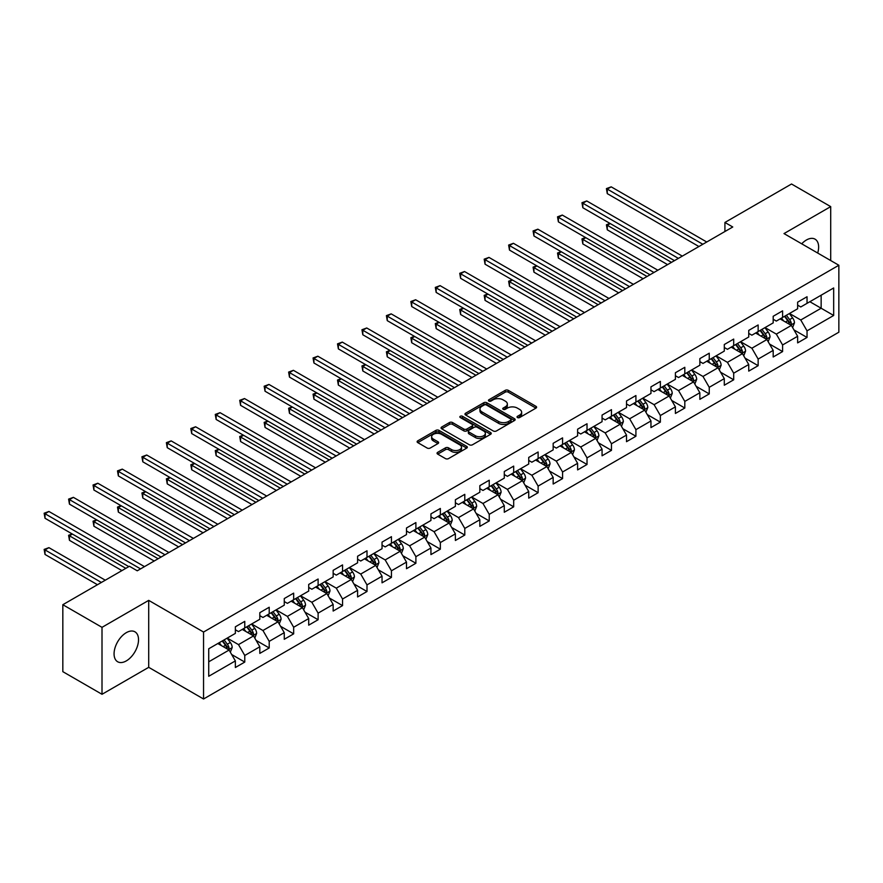 <?xml version="1.0" encoding="UTF-8"?>
<svg xmlns="http://www.w3.org/2000/svg" width="883" height="883" viewBox="0 0 883 883"><rect width="100%" height="100%" fill="white"/><g stroke="black" fill="none" stroke-linecap="round" stroke-linejoin="round"><path stroke-width="1.32" d="M517.482 417.549A1.523 0.883 0 0 0 519.634 417.549L535.981 408.112A2.174 1.258 0 0 0 536.621 407.229A2.174 1.258 0 0 0 535.981 406.335L508.299 390.352A2.174 1.258 0 0 0 505.219 390.352L488.873 399.789A1.523 0.883 0 0 0 488.431 400.407A1.523 0.883 0 0 0 488.873 401.037A1.523 0.883 0 0 0 491.025 401.037L493.144 399.811A6.965 4.018 0 0 1 502.99 399.811L505.297 401.147A6.965 4.018 0 0 1 507.339 403.984A6.965 4.018 0 0 1 505.297 406.831L503.178 408.045A1.523 0.883 0 0 0 502.736 408.674A1.523 0.883 0 0 0 503.178 409.293A1.523 0.883 0 0 0 505.33 409.293L507.449 408.067A6.965 4.018 0 0 1 517.295 408.067L519.601 409.403A6.965 4.018 0 0 1 521.643 412.24A6.965 4.018 0 0 1 519.601 415.087L517.482 416.301A1.523 0.883 0 0 0 517.041 416.931A1.523 0.883 0 0 0 517.482 417.549L517.482 416.301M126.291 660.903A17.285 9.978 120 0 0 137.593 645.672A17.285 9.978 120 0 0 134.944 631.82A17.285 9.978 120 0 0 126.291 632.67A17.285 9.978 120 0 0 115 647.901A17.285 9.978 120 0 0 117.649 661.753A17.285 9.978 120 0 0 126.291 660.903M817.691 253.046A17.285 9.978 120 0 0 815.053 239.161A17.285 9.978 120 0 0 806.411 240.01A17.285 9.978 120 0 0 801.709 243.807M437.692 452.339A2.174 1.258 0 0 0 437.052 453.233A2.174 1.258 0 0 0 437.692 454.116L445.462 458.597A2.174 1.258 0 0 0 448.531 458.597L466.688 448.123A2.174 1.258 0 0 0 467.328 447.228A2.174 1.258 0 0 0 466.688 446.345L438.994 430.363A2.174 1.258 0 0 0 435.926 430.363L417.769 440.838A2.174 1.258 0 0 0 417.129 441.732A2.174 1.258 0 0 0 417.769 442.615L427.151 448.034A2.174 1.258 0 0 0 430.231 448.034L438.001 443.553A2.174 1.258 0 0 0 438.63 442.659A2.174 1.258 0 0 0 438.001 441.776L433.343 439.083A5.817 3.355 0 0 1 431.644 436.71A5.817 3.355 0 0 1 435.231 433.608A5.817 3.355 0 0 1 441.577 434.337L459.8 444.855A5.817 3.355 0 0 1 461.511 447.228A5.817 3.355 0 0 1 457.913 450.341A5.817 3.355 0 0 1 451.577 449.613L448.531 447.858A2.174 1.258 0 0 0 445.462 447.858L437.692 452.339L437.692 454.116M148.708 600.374L102.009 627.338L62.825 604.712L62.825 671.665L102.009 694.292L148.708 667.327L203.554 698.994L203.554 632.04L148.708 600.374L148.708 667.327M830.704 260.551L830.704 206.622L784.005 233.587L838.85 265.253L203.554 632.04M830.704 206.622L791.521 184.006L724.921 222.461L724.921 231.512M62.825 604.712L129.426 566.268L137.262 570.793L732.758 226.986L724.921 222.461M493.299 430.981A2.174 1.258 0 0 0 496.378 430.981L514.524 420.507A2.174 1.258 0 0 0 515.164 419.613A2.174 1.258 0 0 0 514.524 418.73L486.831 402.736A2.174 1.258 0 0 0 483.763 402.736L465.606 413.222A2.174 1.258 0 0 0 464.977 414.105A2.174 1.258 0 0 0 465.606 414.999L493.299 430.981M460.915 417.88A1.523 0.883 0 0 1 462.46 418.089L462.46 416.279L490.606 432.538A2.174 1.258 0 0 1 491.246 433.421A2.174 1.258 0 0 1 490.606 434.315L472.449 444.789A2.174 1.258 0 0 1 469.381 444.789L441.688 428.807L441.688 427.03A2.174 1.258 0 0 0 441.059 427.913A2.174 1.258 0 0 0 441.688 428.807M441.688 427.03L449.458 422.549A2.174 1.258 0 0 1 452.538 422.549L463.763 429.028A2.174 1.258 0 0 0 466.842 429.028L471.997 426.059A2.174 1.258 0 0 0 472.626 425.164A2.174 1.258 0 0 0 471.997 424.281L460.308 417.527A1.523 0.883 0 0 1 459.855 416.908A1.523 0.883 0 0 1 460.794 416.092A1.523 0.883 0 0 1 462.46 416.279M203.554 698.994L838.85 332.207L838.85 265.253M231.688 654.524L244.768 662.073L244.768 655.473L259.812 646.786L259.812 653.387L269.216 647.967L269.216 641.356L284.26 632.67L284.26 639.281L293.664 633.851L293.664 627.25L308.708 618.564L308.708 625.164L318.112 619.734L318.112 613.133L333.156 604.447L333.156 611.047L342.549 605.617L342.549 599.016L357.593 590.33L357.593 596.941L366.997 591.511L366.997 584.899L382.041 576.213L382.041 582.824L391.445 577.394L391.445 570.793L406.489 562.107L406.489 568.707L415.893 563.277L415.893 556.676L430.937 547.99L430.937 554.59L440.341 549.171L440.341 542.559L455.385 533.873L455.385 540.484L464.789 535.054L464.789 528.442L479.833 519.756L479.833 526.367L489.237 520.937L489.237 514.336L504.281 505.65L504.281 512.25L513.685 506.82L513.685 500.219L528.729 491.533L528.729 498.133L538.122 492.714L538.122 486.103L553.166 477.416L553.166 484.027L562.57 478.597L562.57 471.986L577.614 463.31L577.614 469.911L587.018 464.48L587.018 457.88L602.063 449.193L602.063 455.794L611.466 450.363L611.466 443.763L626.511 435.076L626.511 441.677L635.915 436.257L635.915 429.646L650.959 420.959L650.959 427.571L660.363 422.14L660.363 415.529L675.407 406.853L675.407 413.454L684.811 408.023L684.811 401.423L699.855 392.736L699.855 399.337L709.248 393.906L709.248 387.306L724.292 378.619L724.292 385.22L733.696 379.8L733.696 373.189L748.74 364.502L748.74 371.114L758.144 365.683L758.144 359.083L773.188 350.396L773.188 356.997L782.592 351.566L782.592 344.966L797.636 336.28L797.636 342.88L807.04 337.449L807.04 330.849L833.673 315.474L833.673 287.968L821.146 295.198L821.146 308.233L833.673 315.474M244.768 662.073L235.364 667.504L235.364 660.903L208.73 676.279L208.73 648.773L235.364 633.398L235.364 626.798L244.768 621.367L244.768 627.968L259.812 619.281L259.812 612.681L269.216 607.25L269.216 613.851L284.26 605.164L284.26 598.564L293.664 593.133L293.664 599.745L308.708 591.058L308.708 584.447L318.112 579.016L318.112 585.628L333.156 576.941L333.156 570.341L342.549 564.91L342.549 571.511L357.593 562.824L357.593 556.224L366.997 550.793L366.997 557.394L382.041 548.707L382.041 542.107L391.445 536.676L391.445 543.288L406.489 534.601L406.489 527.99L415.893 522.57L415.893 529.171L430.937 520.484L430.937 513.884L440.341 508.453L440.341 515.054L455.385 506.367L455.385 499.767L464.789 494.337L464.789 500.937L479.833 492.261L479.833 485.65L489.237 480.22L489.237 486.831L504.281 478.144L504.281 471.533L513.685 466.114L513.685 472.714L528.729 464.028L528.729 457.427L538.122 451.997L538.122 458.597L553.166 449.911L553.166 443.31L562.57 437.88L562.57 444.48L577.614 435.805L577.614 429.193L587.018 423.763L587.018 430.374L602.063 421.688L602.063 415.076L611.466 409.657L611.466 416.257L626.511 407.571L626.511 400.97L635.915 395.54L635.915 402.14L650.959 393.454L650.959 386.853L660.363 381.423L660.363 388.034L675.407 379.348L675.407 372.736L684.811 367.306L684.811 373.917L699.855 365.231L699.855 358.619L709.248 353.2L709.248 359.8L724.292 351.114L724.292 344.513L733.696 339.083L733.696 345.683L748.74 336.997L748.74 330.397L758.144 324.966L758.144 331.578L773.188 322.891L773.188 316.28L782.592 310.849L782.592 317.461L797.636 308.774L797.636 302.174L807.04 296.743L807.04 303.344L833.673 287.968M242.262 629.413L253.542 635.926L238.498 644.612L227.218 638.1M235.364 629.778L238.498 631.588L244.768 627.968M238.498 644.612L244.768 655.473M253.542 635.926L259.812 646.786M266.71 615.308L277.99 621.82L262.946 630.506L251.666 623.983M259.812 615.661L262.946 617.471L269.216 613.851M262.946 630.506L269.216 641.356M277.99 621.82L284.26 632.67M291.158 601.191L302.439 607.703L287.394 616.389L276.114 609.877M284.26 601.555L287.394 603.354L293.664 599.745M287.394 616.389L293.664 627.25M302.439 607.703L308.708 618.564M315.595 587.074L326.887 593.586L311.842 602.272L300.551 595.76M308.708 587.438L311.842 589.248L318.112 585.628M311.842 602.272L318.112 613.133M326.887 593.586L333.156 604.447M340.043 572.957L351.335 579.469L336.291 588.155L324.999 581.643M333.156 573.321L336.291 575.131L342.549 571.511M336.291 588.155L342.549 599.016M351.335 579.469L357.593 590.33M364.491 558.851L375.772 565.363L360.728 574.049L349.447 567.526M357.593 559.204L360.728 561.014L366.997 557.394M360.728 574.049L366.997 584.899M375.772 565.363L382.041 576.213M388.939 544.734L400.22 551.246L385.176 559.932L373.895 553.42M382.041 545.098L385.176 546.908L391.445 543.288M385.176 559.932L391.445 570.793M400.22 551.246L406.489 562.107M413.387 530.617L424.668 537.129L409.624 545.815L398.343 539.303M406.489 530.981L409.624 532.791L415.893 529.171M409.624 545.815L415.893 556.676M424.668 537.129L430.937 547.99M437.836 516.5L449.116 523.023L434.072 531.698L422.791 525.186M430.937 516.864L434.072 518.674L440.341 515.054M434.072 531.698L440.341 542.559M449.116 523.023L455.385 533.873M462.284 502.394L473.564 508.906L458.52 517.593L447.239 511.08M455.385 502.747L458.52 504.557L464.789 500.937M458.52 517.593L464.789 528.442M473.564 508.906L479.833 519.756M486.721 488.277L498.012 494.789L482.968 503.476L471.677 496.963M479.833 488.641L482.968 490.451L489.237 486.831M482.968 503.476L489.237 514.336M498.012 494.789L504.281 505.65M511.169 474.16L522.46 480.672L507.416 489.359L496.125 482.846M504.281 474.524L507.416 476.334L513.685 472.714M507.416 489.359L513.685 500.219M522.46 480.672L528.729 491.533M535.617 460.043L546.897 466.566L531.853 475.253L520.573 468.73M528.729 460.407L531.853 462.217L538.122 458.597M531.853 475.253L538.122 486.103M546.897 466.566L553.166 477.416M560.065 445.937L571.345 452.449L556.301 461.136L545.021 454.624M553.166 446.29L556.301 448.1L562.57 444.48M556.301 461.136L562.57 471.986M571.345 452.449L577.614 463.31M584.513 431.82L595.793 438.332L580.749 447.019L569.469 440.507M577.614 432.184L580.749 433.995L587.018 430.374M580.749 447.019L587.018 457.88M595.793 438.332L602.063 449.193M608.961 417.703L620.241 424.215L605.197 432.902L593.917 426.39M602.063 418.067L605.197 419.878L611.466 416.257M605.197 432.902L611.466 443.763M620.241 424.215L626.511 435.076M633.409 403.586L644.689 410.109L629.645 418.796L618.365 412.273M626.511 403.95L629.645 405.761L635.915 402.14M629.645 418.796L635.915 429.646M644.689 410.109L650.959 420.959M657.846 389.48L669.137 395.992L654.093 404.679L642.813 398.167M650.959 389.833L654.093 391.644L660.363 388.034M654.093 404.679L660.363 415.529M669.137 395.992L675.407 406.853M682.294 375.363L693.585 381.875L678.541 390.562L667.25 384.05M675.407 375.728L678.541 377.538L684.811 373.917M678.541 390.562L684.811 401.423M693.585 381.875L699.855 392.736M706.742 361.246L718.022 367.758L702.978 376.445L691.698 369.933M699.855 361.611L702.978 363.421L709.248 359.8M702.978 376.445L709.248 387.306M718.022 367.758L724.292 378.619M731.19 347.129L742.471 353.653L727.426 362.339L716.146 355.816M724.292 347.494L727.426 349.304L733.696 345.683M727.426 362.339L733.696 373.189M742.471 353.653L748.74 364.502M755.638 333.023L766.919 339.536L751.875 348.222L740.594 341.71M748.74 333.388L751.875 335.187L758.144 331.578M751.875 348.222L758.144 359.083M766.919 339.536L773.188 350.396M780.086 318.906L791.367 325.419L776.323 334.105L765.042 327.593M773.188 319.271L776.323 321.081L782.592 317.461M776.323 334.105L782.592 344.966M791.367 325.419L797.636 336.28M809.854 301.721L821.146 308.233L800.771 319.988L789.49 313.476M797.636 305.154L800.771 306.964L807.04 303.344M800.771 319.988L807.04 330.849M102.009 627.338L102.009 694.292M208.73 661.808L229.094 650.043L217.814 643.53M229.094 650.043L235.364 660.903M793.949 329.9L807.04 337.449M769.501 344.017L782.592 351.566M745.064 358.123L758.144 365.683M720.616 372.24L733.696 379.8M696.168 386.357L709.248 393.906M671.72 400.474L684.811 408.023M647.272 414.58L660.363 422.14M622.824 428.696L635.915 436.257M598.376 442.813L611.466 450.363M573.939 456.93L587.018 464.48M549.491 471.036L562.57 478.597M525.043 485.153L538.122 492.714M500.595 499.27L513.685 506.82M476.147 513.387L489.237 520.937M451.699 527.493L464.789 535.054M427.251 541.61L440.341 549.171M402.814 555.727L415.893 563.277M378.365 569.844L391.445 577.394M353.917 583.95L366.997 591.511M329.469 598.067L342.549 605.617M305.021 612.184L318.112 619.734M280.573 626.29L293.664 633.851M256.125 640.407L269.216 647.967M518.089 417.769L519.601 416.897A6.965 4.018 0 0 0 521.643 414.05L521.643 412.24M507.339 403.984L507.339 405.794A6.965 4.018 0 0 1 505.297 408.641L503.785 409.502M535.948 408.134L508.299 392.162A2.174 1.258 0 0 0 505.219 392.162L489.48 401.246M514.524 418.73L514.524 420.507L486.831 404.546A2.174 1.258 0 0 0 483.763 404.546L465.639 415.01L465.606 413.222M510.683 420.242A1.523 0.883 0 0 0 511.125 419.613A1.523 0.883 0 0 0 510.683 418.995L486.378 404.966A1.523 0.883 0 0 0 484.226 404.966L481.986 406.246A6.965 4.018 0 0 0 479.955 409.094A6.965 4.018 0 0 0 481.986 411.931L498.608 421.522A6.965 4.018 0 0 0 508.453 421.522L510.683 420.242L510.683 422.041A1.523 0.883 0 0 0 511.125 421.423L511.125 419.613M479.955 409.094L479.955 410.904A6.965 4.018 0 0 0 481.986 413.741L481.986 411.931M510.683 422.041L508.453 423.332A6.965 4.018 0 0 1 498.608 423.332L481.986 413.741M441.721 428.818L449.458 424.359L449.458 422.549M472.626 425.164L472.626 426.975A2.174 1.258 0 0 1 471.997 427.858L466.842 430.838A2.174 1.258 0 0 1 463.763 430.838L452.538 424.359A2.174 1.258 0 0 0 449.458 424.359M462.46 418.089L490.573 434.326M475.418 435.761A5.817 3.355 0 0 0 481.754 436.489A5.817 3.355 0 0 0 485.352 433.376A5.817 3.355 0 0 0 483.641 431.003L477.217 427.295A2.174 1.258 0 0 0 474.149 427.295L468.994 430.275A2.174 1.258 0 0 0 468.354 431.158A2.174 1.258 0 0 0 468.994 432.052L475.418 435.761L475.418 437.56A5.817 3.355 0 0 0 481.754 438.288A5.817 3.355 0 0 0 485.352 435.187L485.352 433.376M468.354 431.158L468.354 432.968A2.174 1.258 0 0 0 468.994 433.862L468.994 432.052M475.418 437.56L468.994 433.862M461.511 447.228L461.511 449.039A5.817 3.355 0 0 1 457.913 452.151A5.817 3.355 0 0 1 451.577 451.423L448.531 449.668A2.174 1.258 0 0 0 445.462 449.668L437.725 454.138M431.644 436.71L431.644 438.52A5.817 3.355 0 0 0 433.343 440.893L433.343 439.083M437.968 443.564L433.343 440.893M466.688 446.345L466.688 448.123L438.994 432.173A2.174 1.258 0 0 0 435.926 432.173L417.802 442.637M792.603 327.56L794.468 322.869A5.872 3.389 -120 0 0 792.592 317.869L789.358 313.553M783.718 321.004L781.521 318.079M610.263 223.576L607.283 225.297L607.283 229.812L667.57 264.624M790.462 324.9L791.3 323.123A5.872 3.389 -120 0 0 789.623 319.591L786.389 315.275M784.91 316.114L788.497 320.904A2.991 1.722 60 0 1 789.049 321.82L791.3 323.123M784.501 316.357L787.735 320.672A5.872 3.389 60 0 1 789.413 324.204M607.283 229.812L606.422 224.79L671.488 262.361M606.422 224.79L609.91 223.377M702.824 244.26L607.283 189.105L611.202 186.843L706.742 241.997M698.906 246.523L607.283 193.631L607.283 189.105L606.422 188.609L611.202 186.843M607.283 193.631L606.422 188.609M768.155 341.677L770.02 336.986A5.872 3.389 -120 0 0 768.144 331.986L764.91 327.659M759.281 335.121L757.084 332.185M585.815 237.693L582.835 239.403L582.835 243.929L643.122 278.741M766.014 339.006L766.852 337.229A5.872 3.389 -120 0 0 765.175 333.697L761.941 329.381M760.462 330.231L764.049 335.021A2.991 1.722 60 0 1 764.601 335.926L766.852 337.229M760.053 330.474L763.287 334.789A5.872 3.389 60 0 1 764.976 338.321M582.835 243.929L581.974 238.907L647.04 276.478M581.974 238.907L585.473 237.494M743.718 355.794L745.572 351.092A5.872 3.389 -120 0 0 743.707 346.092L740.473 341.776M734.833 349.238L732.636 346.302M561.367 251.798L558.387 253.52L558.387 258.046L618.674 292.847M741.565 353.123L742.404 351.346A5.872 3.389 -120 0 0 740.727 347.814L737.493 343.498M736.025 344.348L739.612 349.138A2.991 1.722 60 0 1 740.153 350.043L742.404 351.346M735.605 344.58L738.839 348.906A5.872 3.389 60 0 1 740.528 352.438M558.387 258.046L557.526 253.024L622.592 290.584M557.526 253.024L561.025 251.6M678.376 258.377L582.835 203.211L586.754 200.96L682.294 256.114M674.457 260.64L582.835 207.737L582.835 203.211L581.974 202.715L586.754 200.96M582.835 207.737L581.974 202.715M653.939 272.494L558.387 217.328L562.305 215.066L657.846 270.231M650.02 274.756L558.387 221.854L558.387 217.328L557.526 216.832L562.305 215.066M558.387 221.854L557.526 216.832M719.27 369.911L721.135 365.209A5.872 3.389 -120 0 0 719.259 360.209L716.025 355.893M710.385 363.354L708.188 360.419M536.919 265.915L533.939 267.637L533.939 272.163L594.226 306.964M717.117 367.24L717.956 365.463A5.872 3.389 -120 0 0 716.279 361.931L713.045 357.615M711.577 358.465L715.164 363.255A2.991 1.722 60 0 1 715.705 364.16L717.956 365.463M711.168 358.697L714.402 363.012A5.872 3.389 60 0 1 716.08 366.544M533.939 272.163L533.078 267.141L598.144 304.701M533.078 267.141L536.577 265.717M694.822 384.017L696.687 379.326A5.872 3.389 -120 0 0 694.811 374.326L691.577 370.01M685.936 377.46L683.74 374.535M512.471 280.032L509.491 281.754L509.491 286.269L569.778 321.081M692.669 381.357L693.508 379.58A5.872 3.389 -120 0 0 691.83 376.048L688.597 371.721M687.129 372.571L690.716 377.361A2.991 1.722 60 0 1 691.257 378.277L693.508 379.58M686.72 372.814L689.954 377.129A5.872 3.389 60 0 1 691.632 380.661M509.491 286.269L508.63 281.247L573.696 318.818M508.63 281.247L512.129 279.834M670.374 398.134L672.239 393.443A5.872 3.389 -120 0 0 670.363 388.443L667.129 384.116M661.488 391.577L659.292 388.641M488.023 294.138L485.054 295.86L485.054 300.386L545.33 335.187M668.221 395.463L669.071 393.686A5.872 3.389 -120 0 0 667.382 390.154L664.148 385.838M662.68 386.688L666.268 391.478A2.991 1.722 60 0 1 666.808 392.383L669.071 393.686M662.272 386.931L665.506 391.246A5.872 3.389 60 0 1 667.184 394.778M485.054 300.386L484.182 295.364L549.248 332.935M484.182 295.364L487.681 293.94M629.491 286.611L533.939 231.445L537.857 229.183L633.409 284.348M625.572 288.873L533.939 235.971L533.939 231.445L533.078 230.949L537.857 229.183M533.939 235.971L533.078 230.949M605.043 300.717L509.491 245.562L513.409 243.3L608.961 298.454M601.124 302.979L509.491 250.088L509.491 245.562L508.63 245.066L513.409 243.3M509.491 250.088L508.63 245.066M580.595 314.834L485.054 259.668L488.972 257.406L584.513 312.571M576.676 317.096L485.054 264.194L485.054 259.668L484.182 259.172L488.972 257.406M485.054 264.194L484.182 259.172M556.147 328.951L460.606 273.785L464.524 271.522L560.065 326.688M552.228 331.213L460.606 278.311L460.606 273.785L459.745 273.288L464.524 271.522M460.606 278.311L459.745 273.288M531.698 343.068L436.158 287.902L440.076 285.639L535.617 340.805M527.78 345.33L436.158 292.428L436.158 287.902L435.297 287.405L440.076 285.639M436.158 292.428L435.297 287.405M507.25 357.174L411.71 302.019L415.628 299.756L511.169 354.911M503.332 359.436L411.71 306.533L411.71 302.019L410.849 301.522L415.628 299.756M411.71 306.533L410.849 301.522M482.813 371.29L387.262 316.125L391.18 313.862L486.721 369.028M478.895 373.553L387.262 320.65L387.262 316.125L386.401 315.628L391.18 313.862M387.262 320.65L386.401 315.628M458.365 385.407L362.814 330.242L366.732 327.979L462.284 383.145M454.447 387.67L362.814 334.767L362.814 330.242L361.953 329.745L366.732 327.979M362.814 334.767L361.953 329.745M433.917 399.524L338.366 344.359L342.284 342.096L437.836 397.262M429.999 401.776L338.366 348.884L338.366 344.359L337.505 343.862L342.284 342.096M338.366 348.884L337.505 343.862M409.469 413.63L313.929 358.476L317.836 356.213L413.387 411.368M405.551 415.893L313.929 362.99L313.929 358.476L313.057 357.968L317.836 356.213M313.929 362.99L313.057 357.968M385.021 427.747L289.481 372.582L293.399 370.319L388.939 425.485M381.103 430.01L289.481 377.107L289.481 372.582L288.62 372.085L293.399 370.319M289.481 377.107L288.62 372.085M360.573 441.864L265.032 386.699L268.951 384.436L364.491 439.602M356.655 444.127L265.032 391.224L265.032 386.699L264.172 386.202L268.951 384.436M265.032 391.224L264.172 386.202M336.125 455.97L240.584 400.816L244.503 398.553L340.043 453.719M332.207 458.233L240.584 405.341L240.584 400.816L239.723 400.319L244.503 398.553M240.584 405.341L239.723 400.319M311.688 470.087L216.136 414.933L220.055 412.67L315.595 467.824M307.77 472.35L216.136 419.447L216.136 414.933L215.275 414.425L220.055 412.67M216.136 419.447L215.275 414.425M287.24 484.204L191.688 429.039L195.607 426.776L291.158 481.941M283.322 486.467L191.688 433.564L191.688 429.039L190.827 428.542L195.607 426.776M191.688 433.564L190.827 428.542M262.792 498.321L167.24 443.156L171.159 440.893L266.71 496.058M258.874 500.584L167.24 447.681L167.24 443.156L166.379 442.659L171.159 440.893M167.24 447.681L166.379 442.659M238.344 512.427L142.803 457.273L146.71 455.01L242.262 510.175M234.425 514.69L142.803 461.798L142.803 457.273L141.931 456.776L146.71 455.01M142.803 461.798L141.931 456.776M645.926 412.251L647.791 407.549A5.872 3.389 -120 0 0 645.915 402.549L642.681 398.233M637.04 405.694L634.844 402.758M463.586 308.255L460.606 309.977L460.606 314.503L520.893 349.304M643.784 409.58L644.623 407.803A5.872 3.389 -120 0 0 642.934 404.271L639.7 399.955M638.232 400.805L641.82 405.595A2.991 1.722 60 0 1 642.36 406.5L644.623 407.803M637.824 401.037L641.058 405.352A5.872 3.389 60 0 1 642.736 408.895M460.606 314.503L459.745 309.48L524.811 347.041M459.745 309.48L463.233 308.057M621.477 426.368L623.343 421.666A5.872 3.389 -120 0 0 621.466 416.666L618.232 412.35M612.592 419.8L610.396 416.875M439.138 322.372L436.158 324.094L436.158 328.619L496.445 363.421M619.336 423.697L620.175 421.919A5.872 3.389 -120 0 0 618.497 418.387L615.252 414.072M613.784 414.922L617.372 419.712A2.991 1.722 60 0 1 617.923 420.617L620.175 421.919M613.376 415.153L616.61 419.469A5.872 3.389 60 0 1 618.288 423.001M436.158 328.619L435.297 323.597L500.363 361.158M435.297 323.597L438.785 322.174M597.029 440.474L598.895 435.783A5.872 3.389 -120 0 0 597.018 430.783L593.784 426.467M588.155 433.917L585.959 430.992M414.69 336.489L411.71 338.2L411.71 342.725L471.997 377.538M594.888 437.813L595.727 436.036A5.872 3.389 -120 0 0 594.049 432.504L590.815 428.178M589.336 429.028L592.923 433.818A2.991 1.722 60 0 1 593.475 434.734L595.727 436.036M588.928 429.27L592.162 433.586A5.872 3.389 60 0 1 593.851 437.118M411.71 342.725L410.849 337.703L475.915 375.275M410.849 337.703L414.348 336.291M572.581 454.59L574.447 449.9A5.872 3.389 -120 0 0 572.581 444.9L569.347 440.573M563.707 448.034L561.511 445.098M390.242 350.595L387.262 352.317L387.262 356.842L447.549 391.644M570.44 451.919L571.279 450.142A5.872 3.389 -120 0 0 569.601 446.61L566.367 442.295M564.888 443.145L568.486 447.935A2.991 1.722 60 0 1 569.027 448.84L571.279 450.142M564.48 443.387L567.714 447.703A5.872 3.389 60 0 1 569.403 451.235M387.262 356.842L386.401 351.82L451.467 389.381M386.401 351.82L389.9 350.396M548.144 468.707L550.01 464.005A5.872 3.389 -120 0 0 548.133 459.005L544.899 454.69M539.259 462.151L537.063 459.215M365.794 364.712L362.814 366.434L362.814 370.959L423.1 405.761M545.992 466.036L546.831 464.259A5.872 3.389 -120 0 0 545.153 460.727L541.919 456.412M540.451 457.262L544.038 462.052A2.991 1.722 60 0 1 544.579 462.957L546.831 464.259M540.043 457.493L543.277 461.809A5.872 3.389 60 0 1 544.954 465.341M362.814 370.959L361.953 365.937L427.019 403.498M361.953 365.937L365.452 364.513M523.696 482.824L525.562 478.122A5.872 3.389 -120 0 0 523.685 473.122L520.451 468.807M514.811 476.257L512.615 473.332M341.346 378.829L338.366 380.551L338.366 385.076L398.652 419.878M521.544 480.153L522.383 478.376A5.872 3.389 -120 0 0 520.705 474.844L517.471 470.529M516.003 471.379L519.59 476.169A2.991 1.722 60 0 1 520.131 477.074L522.383 478.376M515.595 471.61L518.829 475.926A5.872 3.389 60 0 1 520.506 479.458M338.366 385.076L337.505 380.054L402.571 417.615M337.505 380.054L341.004 378.63M499.248 496.93L501.114 492.239A5.872 3.389 -120 0 0 499.237 487.239L496.003 482.924M490.363 490.374L488.167 487.438M316.898 392.946L313.929 394.657L313.929 399.182L374.204 433.995M497.096 494.27L497.946 492.493A5.872 3.389 -120 0 0 496.257 488.961L493.023 484.635M491.555 485.484L495.142 490.275A2.991 1.722 60 0 1 495.683 491.191L497.946 492.493M491.147 485.727L494.381 490.043A5.872 3.389 60 0 1 496.058 493.575M313.929 399.182L313.057 394.16L378.123 431.732M313.057 394.16L316.555 392.747M474.8 511.047L476.665 506.356A5.872 3.389 -120 0 0 474.789 501.356L471.555 497.03M465.915 504.491L463.718 501.555M292.45 407.052L289.481 408.774L289.481 413.299L349.767 448.1M472.659 508.376L473.498 506.599A5.872 3.389 -120 0 0 471.809 503.067L468.575 498.752M467.107 499.601L470.694 504.392A2.991 1.722 60 0 1 471.235 505.297L473.498 506.599M466.699 499.833L469.933 504.16A5.872 3.389 60 0 1 471.61 507.692M289.481 413.299L288.62 408.277L353.675 445.838M288.62 408.277L292.107 406.853M450.352 525.164L452.217 520.462A5.872 3.389 -120 0 0 450.341 515.462L447.107 511.147M441.467 518.608L439.27 515.672M268.013 421.169L265.032 422.891L265.032 427.416L325.319 462.217M448.211 522.493L449.05 520.716A5.872 3.389 -120 0 0 447.372 517.184L444.127 512.868M442.659 513.718L446.246 518.509A2.991 1.722 60 0 1 446.798 519.414L449.05 520.716M442.251 513.95L445.485 518.266A5.872 3.389 60 0 1 447.162 521.798M265.032 427.416L264.172 422.394L329.238 459.955M264.172 422.394L267.659 420.97M425.904 539.281L427.769 534.579A5.872 3.389 -120 0 0 425.893 529.579L422.659 525.264M417.03 532.714L414.822 529.789M243.565 435.286L240.584 437.008L240.584 441.522L300.871 476.334M423.763 536.61L424.602 534.833A5.872 3.389 -120 0 0 422.924 531.301L419.69 526.985M418.211 527.835L421.798 532.615A2.991 1.722 60 0 1 422.35 533.531L424.602 534.833M417.802 528.067L421.036 532.383A5.872 3.389 60 0 1 422.725 535.915M240.584 441.522L239.723 436.511L304.79 474.072M239.723 436.511L243.222 435.087M401.456 553.387L403.321 548.696A5.872 3.389 -120 0 0 401.456 543.696L398.222 539.381M392.582 546.831L390.385 543.895M219.116 449.403L216.136 451.114L216.136 455.639L276.423 490.451M399.315 550.716L400.154 548.95A5.872 3.389 -120 0 0 398.476 545.407L395.242 541.091M393.763 541.941L397.361 546.732A2.991 1.722 60 0 1 397.902 547.648L400.154 548.95M393.354 542.184L396.588 546.5A5.872 3.389 60 0 1 398.277 550.032M216.136 455.639L215.275 450.617L280.341 488.189M215.275 450.617L218.774 449.204M377.019 567.504L378.873 562.813A5.872 3.389 -120 0 0 377.008 557.802L373.774 553.486M368.134 560.948L365.937 558.012M194.668 463.509L191.688 465.231L191.688 469.756L251.975 504.557M374.867 564.833L375.705 563.056A5.872 3.389 -120 0 0 374.028 559.524L370.794 555.208M369.326 556.058L372.913 560.848A2.991 1.722 60 0 1 373.454 561.754L375.705 563.056M368.917 556.29L372.151 560.617A5.872 3.389 60 0 1 373.829 564.149M191.688 469.756L190.827 464.734L255.893 502.295M190.827 464.734L194.326 463.31M352.571 581.621L354.436 576.919A5.872 3.389 -120 0 0 352.56 571.919L349.326 567.603M343.686 575.065L341.489 572.129M170.22 477.626L167.24 479.348L167.24 483.873L227.527 518.674M350.419 578.95L351.257 577.173A5.872 3.389 -120 0 0 349.58 573.641L346.346 569.325M344.878 570.175L348.465 574.965A2.991 1.722 60 0 1 349.006 575.871L351.257 577.173M344.469 570.407L347.703 574.723A5.872 3.389 60 0 1 349.381 578.255M167.24 483.873L166.379 478.851L231.445 516.412M166.379 478.851L169.878 477.427M328.123 595.738L329.988 591.036A5.872 3.389 -120 0 0 328.112 586.036L324.878 581.72M319.238 589.171L317.041 586.246M145.772 491.743L142.803 493.465L142.803 497.979L203.079 532.791M325.97 593.067L326.82 591.29A5.872 3.389 -120 0 0 325.132 587.758L321.898 583.442M320.43 584.281L324.017 589.071A2.991 1.722 60 0 1 324.558 589.987L326.82 591.29M320.021 584.524L323.255 588.84A5.872 3.389 60 0 1 324.933 592.372M142.803 497.979L141.931 492.957L206.997 530.528M141.931 492.957L145.43 491.544M303.675 609.844L305.54 605.153A5.872 3.389 -120 0 0 303.664 600.153L300.43 595.837M294.79 603.288L292.593 600.352M121.324 505.86L118.355 507.57L118.355 512.096L178.642 546.908M301.533 607.173L302.372 605.396A5.872 3.389 -120 0 0 300.684 601.864L297.45 597.548M295.982 598.398L299.569 603.188A2.991 1.722 60 0 1 300.11 604.104L302.372 605.396M295.573 598.641L298.807 602.957A5.872 3.389 60 0 1 300.485 606.489M118.355 512.096L117.494 507.074L182.549 544.645M117.494 507.074L120.982 505.661M213.896 526.544L118.355 471.379L122.273 469.127L217.814 524.281M209.977 528.807L118.355 475.904L118.355 471.379L117.494 470.882L122.273 469.127M118.355 475.904L117.494 470.882M279.227 623.961L281.092 619.27A5.872 3.389 -120 0 0 279.216 614.259L275.982 609.943M270.341 617.405L268.145 614.469M96.887 519.966L93.907 521.687L93.907 526.213L154.194 561.014M277.085 621.29L277.924 619.513A5.872 3.389 -120 0 0 276.236 615.981L273.002 611.665M271.534 612.515L275.121 617.305A2.991 1.722 60 0 1 275.662 618.21L277.924 619.513M271.125 612.747L274.359 617.074A5.872 3.389 60 0 1 276.037 620.606M93.907 526.213L93.046 521.191L158.112 558.751M93.046 521.191L96.534 519.767M189.448 540.661L93.907 485.495L97.825 483.233L193.366 538.398M185.529 542.924L93.907 490.021L93.907 485.495L93.046 484.999L97.825 483.233M93.907 490.021L93.046 484.999M254.779 638.078L256.644 633.376A5.872 3.389 -120 0 0 254.768 628.376L251.534 624.06M245.904 631.522L243.697 628.586M72.439 534.083L69.459 535.804L69.459 540.33L121.909 570.606M252.637 635.407L253.476 633.63A5.872 3.389 -120 0 0 251.798 630.098L248.564 625.782M247.085 626.632L250.673 631.422A2.991 1.722 60 0 1 251.225 632.327L253.476 633.63M246.677 626.864L249.911 631.179A5.872 3.389 60 0 1 251.6 634.711M69.459 540.33L68.598 535.308L125.828 568.343M68.598 535.308L72.097 533.884M165 554.778L69.459 499.612L73.377 497.35L168.918 552.515M161.081 557.041L69.459 504.138L69.459 499.612L68.598 499.116L73.377 497.35M69.459 504.138L68.598 499.116M230.331 652.184L232.196 647.493A5.872 3.389 -120 0 0 230.331 642.493L227.086 638.177M221.456 645.628L219.26 642.703M105.298 580.197L48.929 547.659L45.011 549.921L45.011 554.436L97.461 584.723M228.189 649.524L229.028 647.747A5.872 3.389 -120 0 0 227.35 644.215L224.116 639.888M222.637 640.738L226.236 645.528A2.991 1.722 60 0 1 226.776 646.444L229.028 647.747M222.229 640.981L225.463 645.296A5.872 3.389 60 0 1 227.152 648.828M45.011 554.436L44.15 549.414L101.379 582.46M44.15 549.414L48.929 547.659M140.552 568.884L45.011 513.729L48.929 511.467L144.47 566.621M128.808 566.621L45.011 518.255L45.011 513.729L44.15 513.233L48.929 511.467M45.011 518.255L44.15 513.233M519.601 416.897L519.601 415.087M503.178 409.293L503.178 408.045M505.297 408.641L505.297 406.831M488.873 401.037L488.873 399.789M505.219 392.162L505.219 390.352M508.299 392.162L508.299 390.352M535.981 408.112L535.981 406.335M483.763 404.546L483.763 402.736M486.831 404.546L486.831 402.736M498.608 423.332L498.608 421.522M508.453 423.332L508.453 421.522M452.538 424.359L452.538 422.549M463.763 430.838L463.763 429.028M466.842 430.838L466.842 429.028M471.997 427.858L471.997 426.059M490.606 434.315L490.606 432.538M445.462 449.668L445.462 447.858M448.531 449.668L448.531 447.858M451.577 451.423L451.577 449.613M438.001 443.553L438.001 441.776M417.769 442.615L417.769 440.838M435.926 432.173L435.926 430.363M438.994 432.173L438.994 430.363M790.793 325.087L794.435 322.979M789.623 319.591L792.592 317.869M785.44 321.997L787.735 320.672M766.345 339.204L769.987 337.096M765.175 333.697L768.144 331.986M760.991 336.114L763.287 334.789M741.897 353.31L745.539 351.213M740.727 347.814L743.707 346.092M736.543 350.231L738.839 348.906M717.449 367.427L721.091 365.33M716.279 361.931L719.259 360.209M712.106 364.337L714.402 363.012M693 381.544L696.643 379.436M691.83 376.048L694.811 374.326M687.658 378.454L689.954 377.129M668.552 395.661L672.195 393.553M667.382 390.154L670.363 388.443M663.21 392.571L665.506 391.246M644.104 409.767L647.747 407.67M642.934 404.271L645.915 402.549M638.762 406.688L641.058 405.352M619.667 423.884L623.31 421.776M618.497 418.387L621.466 416.666M614.314 420.794L616.61 419.469M595.219 438.001L598.862 435.893M594.049 432.504L597.018 430.783M589.866 434.911L592.162 433.586M570.771 452.118L574.414 450.01M569.601 446.61L572.581 444.9M565.418 449.028L567.714 447.703M546.323 466.224L549.966 464.127M545.153 460.727L548.133 459.005M540.97 463.145L543.277 461.809M521.875 480.341L525.517 478.233M520.705 474.844L523.685 473.122M516.533 477.25L518.829 475.926M497.427 494.458L501.069 492.35M496.257 488.961L499.237 487.239M492.085 491.367L494.381 490.043M472.979 508.564L476.621 506.467M471.809 503.067L474.789 501.356M467.637 505.484L469.933 504.16M448.531 522.681L452.184 520.584M447.372 517.184L450.341 515.462M443.189 519.601L445.485 518.266M424.094 536.798L427.736 534.69M422.924 531.301L425.893 529.579M418.741 533.707L421.036 532.383M399.646 550.915L403.288 548.807M398.476 545.407L401.456 543.696M394.293 547.824L396.588 546.5M375.198 565.021L378.84 562.924M374.028 559.524L377.008 557.802M369.845 561.941L372.151 560.617M350.75 579.138L354.392 577.04M349.58 573.641L352.56 571.919M345.408 576.047L347.703 574.723M326.302 593.255L329.944 591.146M325.132 587.758L328.112 586.036M320.959 590.164L323.255 588.84M301.854 607.372L305.496 605.263M300.684 601.864L303.664 600.153M296.511 604.281L298.807 602.957M277.405 621.477L281.059 619.38M276.236 615.981L279.216 614.259M272.063 618.398L274.359 617.074M252.968 635.594L256.611 633.497M251.798 630.098L254.768 628.376M247.615 632.504L249.911 631.179M228.52 649.711L232.163 647.603M227.35 644.215L230.331 642.493M223.167 646.621L225.463 645.296"/></g></svg>

